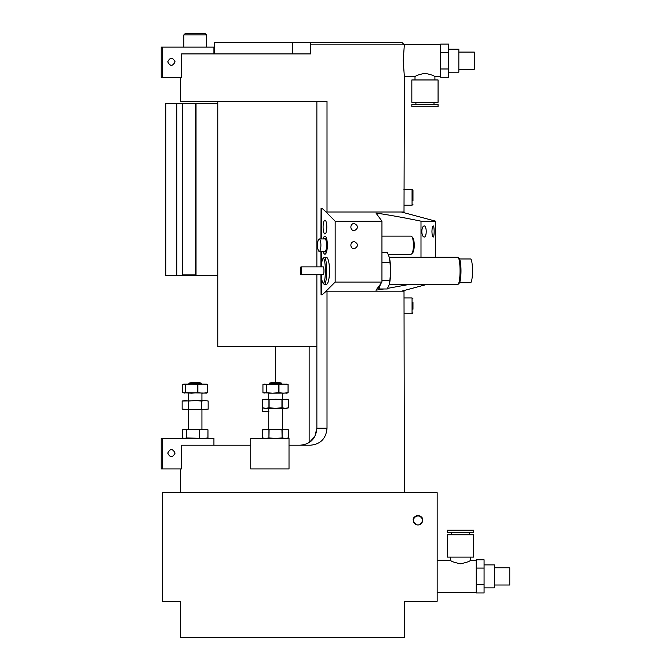 <?xml version="1.0" encoding="UTF-8"?>
<svg xmlns="http://www.w3.org/2000/svg" width="671" height="671" viewBox="0 0 671 671"><rect width="100%" height="100%" fill="white"/><g stroke="black" fill="none" stroke-linecap="round" stroke-linejoin="round"><path stroke-width="1.01" d="M412.967 309.264L412.967 302.478M412.967 298.855L412.061 297.958L403.917 297.958M206.467 34.909L205.108 33.55L185.204 33.55L183.846 34.909L206.467 34.909L206.467 47.121M195.152 33.55L200.814 33.55M167.742 61.824C170.182 57.094 172.632 57.094 175.072 61.824C172.632 66.546 170.182 66.546 167.742 61.824C170.182 57.169 172.632 57.169 175.072 61.824C172.632 66.479 170.182 66.479 167.742 61.824M213.932 53.906L213.932 47.121L161.225 47.121L161.225 77.651L181.615 77.651L181.615 53.906L310.505 53.906L310.505 44.856L404.336 44.856L403.212 60.692L404.37 76.754L404.009 212.002L326.223 212.002L324.596 210.593L335.156 221.17L381.95 221.17L375.945 213.034C388.895 214.93 403.908 217.639 420.994 221.17L435.63 221.17L401.443 212.002M162.676 47.121L162.676 77.651M327.012 212.002L327.012 101.405L180.457 101.405L180.457 77.651M440.696 53.504L440.696 77.274L448.563 77.274L448.563 44.11L440.696 44.11L440.696 53.504M404.37 76.754L415.005 76.754C415.601 75.706 418.922 74.548 424.953 73.298C430.992 74.548 434.305 75.706 434.909 76.754L440.696 76.754M434.909 79.958L434.909 76.754M411.835 104.567L438.071 104.567L438.071 106.832L411.835 106.832L411.835 104.567M434.003 104.567L434.003 102.311M411.835 102.311L438.071 102.311L438.071 79.958L411.835 79.958L411.835 102.311M448.563 49.201L458.847 49.201L458.847 72.183L448.563 72.183M458.847 52.078L474.263 52.078L474.263 69.306L458.847 69.306M440.696 68.987L448.563 68.987M440.696 52.397L448.563 52.397M378.419 286.945L380.482 284.118L378.947 288.975L378.419 286.945L375.945 290.191L383.837 288.975M389.591 283.237A15.718 2.6 -90 0 0 389.616 283.112A15.718 2.6 -90 0 0 390.589 271.495A15.718 2.6 -90 0 0 389.616 258.57A15.718 2.6 -90 0 0 389.608 258.528M378.947 288.975L387.226 288.975L389.197 284.764L389.885 280.562L381.95 280.562M389.885 280.562L390.589 271.495L390.01 262.428L381.95 262.428M390.01 262.428L389.39 257.563L387.477 252.707L381.95 252.707M380.482 284.118L381.95 282.063L381.95 221.17M389.306 257.27L457.815 257.27A13.571 2.239 90 0 1 458.192 257.463A13.571 2.239 90 0 1 460.063 270.841A13.571 2.239 90 0 1 458.192 284.219A13.571 2.239 90 0 1 457.815 284.412L389.306 284.412M324.42 257.27L325.98 257.27C330.669 256.616 330.669 285.066 325.98 284.412L324.42 284.412A13.571 2.239 -90 0 0 326.66 270.841A13.571 2.239 -90 0 0 324.42 257.27A13.571 2.239 -90 0 0 324.043 257.463L322.961 258.578A12.439 2.055 90 0 1 325.36 270.841A12.439 2.055 90 0 1 322.961 283.103A12.439 2.055 90 0 1 321.359 274.8M322.961 283.103L324.043 284.219A13.571 2.239 -90 0 0 324.42 284.412M321.359 266.882A12.439 2.055 90 0 1 322.961 258.578M300.994 266.882L323.305 266.882A3.959 0.654 90 0 1 323.959 270.841A3.959 0.654 90 0 1 323.305 274.8L300.994 274.8A3.959 0.654 90 0 1 300.356 271.73A3.959 0.654 90 0 1 300.994 266.882A3.959 0.654 90 0 1 301.648 270.841A3.959 0.654 90 0 1 300.994 274.8M458.192 284.219L459.274 283.103A12.439 2.055 -90 0 0 460.985 270.841A12.439 2.055 -90 0 0 459.274 258.578L458.192 257.463M459.543 258.964L470.53 258.964A11.877 1.963 90 0 1 472.493 270.841A11.877 1.963 90 0 1 470.53 282.717L459.543 282.717M188.937 383.191L201.375 383.191A22.621 22.621 0 0 0 188.937 383.191L188.937 384.131M268.736 411.734L262.52 411.273L262.52 399.69L265.733 399.237L262.52 399.69L262.52 411.273L265.733 411.734L268.945 411.273M286.836 408.278L264.215 408.278L262.52 407.825L265.733 408.278L268.945 407.825L268.945 399.69L265.733 399.237L281.946 399.69L281.946 407.825L275.521 408.278L269.105 407.825L269.105 399.69L275.521 399.237L288.53 399.69L288.53 407.825L285.318 408.278L282.105 407.825L282.105 399.69L286.836 399.237L288.53 399.69L288.53 407.825L286.836 408.278M268.736 399.237L268.736 393.172L272.594 393.172L262.94 392.72L262.94 384.584L264.6 384.131L266.261 384.584L266.261 392.72L263.938 393.105M206.71 384.189L202.684 384.131L207.473 384.584L207.473 392.72L202.684 393.172L197.895 392.72L197.895 384.584L202.684 384.131L191.612 384.131L197.71 384.584L197.71 392.72L191.612 393.172L182.78 392.72L182.78 384.584L184.08 384.131L185.389 384.584L185.389 392.72L184.08 393.172M206.232 393.172L207.532 392.72L207.532 384.584L206.232 384.131M183.602 384.189L184.08 384.131L183.602 384.189M206.71 393.114L185.389 392.72M185.515 392.72L185.389 384.584M185.515 384.584L191.612 384.131L184.08 384.131M287.23 384.231L283.523 384.131L288.06 384.584L288.06 392.72L283.523 393.172L278.977 392.72L278.977 384.584L283.523 384.131L268.97 384.131M286.45 393.172L288.111 392.72L288.111 384.584L286.45 384.131M263.938 384.206L278.8 384.584L278.8 392.72L272.594 393.172L266.261 392.72M287.23 393.072L272.594 393.172M266.395 392.72L266.261 384.584M266.395 384.584L272.594 384.131M403.917 212.002L403.917 212.665L435.63 221.17L435.63 257.27M401.652 291.172L426.865 284.412L403.917 290.56L403.917 291.172M322.541 294.359L321.845 294.359L321.845 279.589M162.357 601.258L180.457 601.258L180.457 637.45L404.37 637.45L404.37 601.258L437.165 601.258L437.165 492.699L162.357 492.699L162.357 601.258M335.156 221.17L335.156 282.063L324.596 292.64L326.291 291.172L404.009 291.172L404.37 492.699M327.012 291.172L327.012 428.232L316.871 428.232C315.974 438.591 310.405 444.244 300.172 445.2M289.016 445.2L310.48 445.2C320.595 444.21 326.106 438.557 327.012 428.232M250.744 445.2L181.615 445.2L181.615 468.945L161.225 468.945L161.225 438.415L162.676 438.415L162.676 468.945M167.742 453.11C170.182 448.387 172.632 448.387 175.072 453.11C172.632 457.84 170.182 457.84 167.742 453.11C170.182 448.463 172.632 448.463 175.072 453.11C172.632 457.765 170.182 457.765 167.742 453.11M162.676 438.415L213.932 438.415L213.932 445.2M250.744 438.415L250.744 468.945L289.016 468.945L289.016 438.415L250.744 438.415M324.596 292.64L322.021 294.812L321.065 294.812L322.021 294.812M321.845 238.951L321.845 208.866L322.608 208.866M321.845 262.093L321.845 251.39M323.095 227.075A6.895 1.845 90 0 1 324.94 220.172A6.895 1.845 90 0 1 326.785 227.075A6.895 1.845 90 0 1 324.94 233.969A6.895 1.845 90 0 1 323.095 227.075M323.179 238.951A9.05 2.416 90 0 1 324.94 236.125A9.05 2.416 90 0 1 327.356 245.167A9.05 2.416 90 0 1 324.94 254.217A9.05 2.416 90 0 1 323.179 251.39M409.302 284.412L387.586 288.362M335.156 282.063L381.95 282.063M354.213 230.74C352.174 230.53 351.05 229.314 350.841 227.075C351.05 224.835 352.183 223.619 354.213 223.409C358.524 225.85 358.524 228.299 354.213 230.74M350.841 245.167C351.05 242.936 352.183 241.711 354.213 241.501C358.524 243.942 358.524 246.391 354.213 248.832C352.174 248.631 351.05 247.406 350.841 245.167M431.948 231.487C432.049 228.106 432.451 226.253 433.156 225.926C434.473 225.582 434.473 237.383 433.156 237.048C432.451 236.712 432.049 234.858 431.948 231.487M421.824 231.487C421.984 228.106 422.755 226.253 424.139 225.926C426.89 225.582 426.89 237.383 424.139 237.048C422.755 236.712 421.984 234.858 421.824 231.487M420.994 221.17L420.994 257.27M324.596 210.593L322.021 208.362L321.065 208.362L320.931 238.951M440.696 44.63L404.143 44.63L402.114 42.6L310.505 42.6L310.505 44.856L310.505 42.6L292.413 42.6L292.413 53.906M214.385 53.906L214.385 42.6L292.413 42.6M346.999 42.6L349.943 42.6M422.52 521.25L422.621 520.285A4.672 4.672 0 0 1 415.609 524.336A4.672 4.672 0 0 1 415.609 516.242A4.672 4.672 0 0 1 422.621 520.285L421.749 517.576C419.207 514.992 416.674 514.992 414.141 517.576L413.269 520.394C411.977 514.875 423.552 514.212 422.621 520.285L422.537 519.429M322.021 208.362L321.065 208.362M309.146 346.353L309.146 442.625L314.808 436.519L316.871 428.232L316.871 274.8M320.931 274.8L321.065 294.812M320.931 251.39L320.931 266.882M316.871 266.882L316.871 101.405M321.845 212.682L321.065 212.682M321.845 290.493L321.065 290.493M324.21 238.951A6.785 1.812 90 0 1 324.94 238.381A6.785 1.812 90 0 1 326.752 245.167A6.785 1.812 90 0 1 324.94 251.952A6.785 1.812 90 0 1 324.881 251.952A6.785 1.812 90 0 1 324.21 251.39M411.7 253.856L412.699 252.774A7.918 2.114 -90 0 0 414.233 245.167A7.918 2.114 -90 0 0 412.699 237.559L411.7 236.477A9.05 2.416 90 0 1 413.445 245.167A9.05 2.416 90 0 1 411.7 253.856A9.05 2.416 90 0 1 411.029 254.217A9.05 2.416 90 0 1 410.954 254.208M381.95 236.125L411.029 236.125A9.05 2.416 90 0 1 411.7 236.477M319.237 238.951L324.94 238.951A6.224 1.661 90 0 1 325.368 239.161A6.224 1.661 90 0 1 326.584 245.98A6.224 1.661 90 0 1 324.94 251.39L319.237 251.39A6.224 1.661 -90 0 0 320.889 245.98A6.224 1.661 -90 0 0 319.673 239.161A6.224 1.661 -90 0 0 319.237 238.951A6.224 1.661 -90 0 0 317.626 243.665A6.224 1.661 -90 0 0 317.626 246.676A6.224 1.661 -90 0 0 319.237 251.39M268.945 429.817L268.945 437.953L265.733 438.415L262.52 437.953L262.52 429.817L286.836 429.365L288.53 429.817L288.53 437.953L285.318 438.415L282.105 437.953L282.105 429.817L285.318 429.365L288.53 429.817L288.53 437.953L286.836 438.415M264.215 438.415L262.52 437.953L262.52 429.817L264.215 429.365L282.105 429.817M281.946 429.817L282.105 437.953M268.945 437.953L269.105 429.817M281.946 437.953L275.521 438.415L269.105 437.953M201.719 409.151L195.135 409.604L208.161 409.151L208.161 401.015L208.161 409.151L204.94 409.604L201.719 409.151L201.719 401.015L204.94 400.562L182.151 401.015L185.347 400.562L188.551 401.015L188.551 409.151L185.347 409.604L182.151 409.151L182.151 401.015L182.151 409.151L195.135 409.604L188.551 409.151M188.71 409.151L188.551 401.015M201.719 401.015L201.552 409.151M208.161 401.015L204.94 400.562L208.161 401.015L208.161 409.151M188.71 401.015L195.135 400.562L201.552 401.015M206.467 438.415L207.96 437.953L207.96 429.817L206.467 429.365L183.149 429.549L186.655 429.817L186.655 437.953L184.5 438.415L182.344 437.953L182.344 429.817L183.149 429.549M207.96 437.953L203.766 438.415L186.655 437.953M186.798 437.953L186.655 429.817M199.606 437.953L199.606 429.817L199.43 437.953M207.96 429.817L207.926 437.953M186.798 429.817L193.114 429.365L199.43 429.817M199.606 429.817L203.766 429.365L207.926 429.817M269.306 383.191L281.745 383.191A22.621 22.621 0 0 0 269.306 383.191L269.306 384.131M412.967 200.696L412.967 190.296L412.061 189.39L403.917 189.39M412.967 190.296L412.967 193.911M416.112 515.982L413.487 518.876M413.344 519.429L413.37 521.25M422.403 518.876L419.769 515.982M413.378 521.292L416.196 524.63M417.437 524.94L418.444 524.94M419.685 524.63L422.512 521.292M476.209 568.085L476.209 592.963L484.076 592.963L484.076 559.799L476.209 559.799L476.209 568.085L484.076 568.085M470.413 557.115L470.413 560.327C469.817 561.367 466.496 562.524 460.465 563.774C454.426 562.524 451.113 561.367 450.509 560.319L437.165 560.319M476.209 584.676L484.076 584.676M494.359 567.767L509.775 567.767L509.775 585.003L494.359 585.003M484.076 564.89L494.359 564.89L494.359 587.871L484.076 587.871M473.583 530.241L447.347 530.241L447.347 532.506L473.583 532.506L473.583 530.241M473.583 557.115L447.347 557.115L447.347 534.762L473.583 534.762L473.583 557.115M469.515 532.506L469.515 534.762M182.462 103.669L182.462 274.884L195.504 274.884L195.504 103.669L182.336 103.669L182.336 275.563L217.773 275.563L217.773 103.669L196.033 103.669L196.033 275.563M195.219 274.884L195.219 275.563M182.336 103.669L165.754 103.669L165.754 275.563L182.336 275.563M176.758 103.669L176.758 275.563M196.033 103.669L195.504 103.669M316.871 346.353L217.773 346.353L217.773 101.405M412.061 297.958L412.061 313.785L412.967 312.879M412.061 189.39L412.061 205.217L404.009 205.217M412.061 313.785L404.244 313.785M183.846 34.909L183.846 47.121M415.005 79.958L415.005 76.754M415.911 104.567L415.911 102.311M201.375 384.131L201.375 383.191M282.306 393.172L282.306 399.237M268.736 408.278L268.736 429.365M282.306 408.278L282.306 429.365M180.457 468.945L180.457 492.699M324.94 251.952L326.542 251.952M324.94 238.381L326.542 238.381M388.199 254.217L411.029 254.217M188.366 393.172L188.366 400.562M201.937 393.172L201.937 400.562M188.366 409.604L188.366 429.365M201.937 409.604L201.937 429.365M183.846 438.415L183.149 438.222M281.745 384.131L281.745 383.191M317.626 243.665A22.621 22.621 0 0 0 317.626 246.676M412.061 205.217L412.967 204.32M437.165 592.443L476.209 592.443M470.413 560.319L476.209 560.319M451.415 532.506L451.415 534.762M450.509 557.115L450.509 560.327M275.672 346.353L275.672 382.319"/></g></svg>
